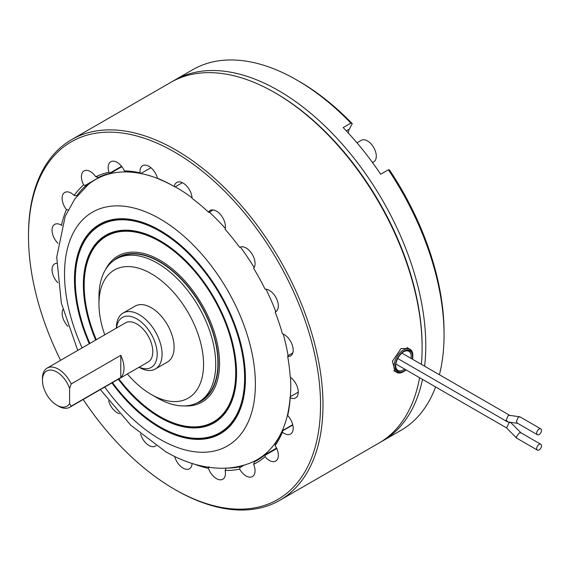 <?xml version="1.0" encoding="UTF-8"?>
<svg xmlns="http://www.w3.org/2000/svg" width="570" height="570" viewBox="0 0 570 570"><rect width="100%" height="100%" fill="white"/><g stroke="black" fill="none" stroke-linecap="round" stroke-linejoin="round"><path stroke-width="0.85" d="M172.603 81.353A208.228 120.22 60 0 1 174.42 80.27A208.228 120.22 60 0 1 278.531 90.587A208.228 120.22 60 0 1 424.614 366.204M296.82 80.035L299.25 81.439A204.78 118.232 60 0 1 299.257 81.439A204.78 118.232 60 0 1 352.267 123.654L350.885 123.127A208.228 120.22 -120 0 0 296.82 80.028A208.228 120.22 -120 0 0 192.703 69.718L174.42 80.27M296.82 80.028A208.228 120.22 -120 0 0 296.813 80.028L299.257 81.439M348.334 133.052A14.364 8.293 60 0 1 349.31 129.112L352.267 123.654M350.885 123.127L343.168 127.58A208.228 120.22 60 0 1 380.667 174.235L388.384 169.775L389.438 169.896A204.78 118.232 60 0 1 444.059 332.246L444.059 335.06A208.228 120.22 -120 0 0 388.384 169.775M422.498 379.378A208.228 120.22 60 0 1 382.648 440.938L400.931 430.378A208.228 120.22 -120 0 0 435.608 386.945M439.406 374.747A208.228 120.22 -120 0 0 444.059 335.06M382.648 440.938A208.228 120.22 60 0 1 380.803 441.964M506.63 427.949L509.067 422.676L510.635 422.434L520.88 432.758M520.952 432.83L519.227 432.951L516.392 436.848L516.627 438.102L537.41 450.129A3.391 1.959 -60 0 1 536.705 448.583A3.391 1.959 -60 0 1 538.187 445.17A3.391 1.959 -60 0 1 540.795 444.258A3.391 1.959 -60 0 1 541.5 445.811A3.391 1.959 -60 0 1 540.018 449.224A3.391 1.959 -60 0 1 537.41 450.129M540.795 428.875L520.175 416.969L518.351 417.062L516.392 421.465L517.403 423.197L537.41 434.746A3.391 1.959 -60 0 1 536.705 433.193A3.391 1.959 -60 0 1 538.187 429.78A3.391 1.959 -60 0 1 540.795 428.875A3.391 1.959 -60 0 1 541.5 430.421A3.391 1.959 -60 0 1 540.018 433.834A3.391 1.959 -60 0 1 537.41 434.746M517.66 423.346L507.799 421.928L506.231 420.012L508.198 415.608L509.466 415.323L519.619 416.777M276.799 448.569L265.2 455.266L265.079 456.713A12.697 7.332 -120 0 0 269.353 460.432A12.697 7.332 -120 0 0 275.702 461.066A12.697 7.332 -120 0 0 275.146 445.483L275.588 442.961A162.293 93.701 60 0 0 282.321 430.706L292.724 424.7M244.259 465.077L239.956 467.557L239.671 469.146A12.697 7.332 -120 0 0 246.083 475.957A12.697 7.332 -120 0 0 252.432 476.584A12.697 7.332 -120 0 0 253.636 464.351L254.455 461.814L259.364 458.985M208.976 466.759L208.47 468.383A12.697 7.332 -120 0 0 216.458 478.608A12.697 7.332 -120 0 0 222.806 479.235A12.697 7.332 -120 0 0 225.1 470.45L226.333 468.063M174.669 456.477A12.697 7.332 -120 0 0 183.098 468.141A12.697 7.332 -120 0 0 189.447 468.768A12.697 7.332 -120 0 0 192.069 463.46M140.605 434.034A12.697 7.332 -120 0 0 148.984 445.491A12.697 7.332 -120 0 0 155.332 446.118A12.697 7.332 -120 0 0 155.988 445.647M108.642 400.781A12.697 7.332 -120 0 0 117.135 412.666A12.697 7.332 -120 0 0 119.529 413.678M60.584 360.326A206.504 119.23 60 0 1 28.5 236.351A206.504 119.23 60 0 1 174.52 152.04A206.504 119.23 60 0 1 320.54 404.957A206.504 119.23 60 0 1 174.52 489.267L175.738 489.972A208.228 120.22 60 0 1 175.738 489.965M28.5 236.351L28.5 234.94A208.228 120.22 60 0 1 71.628 139.621A208.228 120.22 60 0 1 175.738 149.931A208.228 120.22 60 0 1 311.776 333.429A208.228 120.22 60 0 1 279.856 500.282A208.228 120.22 60 0 1 175.738 489.972L174.52 489.267A206.504 119.23 60 0 1 83.199 399.492M408.818 348.584L401.088 348.534L392.359 361.337L395.416 371.626M422.114 347.721L422.114 346.318A206.504 119.23 60 0 0 276.094 93.402L274.875 92.696A208.228 120.22 60 0 1 422.114 347.721A208.228 120.22 60 0 1 421.373 364.337M419.577 377.696A208.228 120.22 60 0 1 378.986 443.047L279.856 500.282M292.795 424.999L282.456 430.963L282.442 432.195A12.697 7.332 -120 0 0 284.202 433.407A12.697 7.332 -120 0 0 290.55 434.041A12.697 7.332 -120 0 0 287.708 415.523L287.857 413.179A162.293 93.701 60 0 0 290.173 396.791L298.281 392.117M61.945 225.285L61.453 225.264A12.697 7.332 -120 0 0 54.677 224.381A12.697 7.332 -120 0 0 57.948 243.333M61.453 225.264A164.103 94.741 60 0 1 66.412 209.568L68.151 209.931M89.005 183.96L85.571 185.948L85.108 185.457L101.246 176.137M66.412 209.568A12.697 7.332 -120 0 1 64.759 192.446A12.697 7.332 -120 0 1 74.164 195.46L75.831 195.809L77.705 195.196M76.829 195.702A162.293 93.701 60 0 1 85.571 185.948M74.164 195.46A164.103 94.741 60 0 1 83.64 184.88L85.108 185.457M121.873 166.675L110.48 173.251L110.202 172.881L121.581 166.312M83.64 184.88A12.697 7.332 -120 0 1 84.032 170.936A12.697 7.332 -120 0 1 95.788 176.771L98.346 177.42A162.293 93.701 60 0 1 110.48 173.251M95.788 176.771A164.103 94.741 60 0 1 108.941 172.254L110.202 172.881M124.41 170.872A164.103 94.741 60 0 1 140.07 172.817L141.196 173.594A162.293 93.701 60 0 0 126.747 171.798L124.41 170.872A12.697 7.332 -120 0 0 110.787 161.745A12.697 7.332 -120 0 0 108.941 172.254M141.082 173.394L150.936 167.708M157.484 178.282A164.103 94.741 60 0 1 174.256 186.518L174.983 186.939A162.293 93.701 60 0 0 159.507 179.343L157.484 178.282A12.697 7.332 -120 0 0 142.628 165.699A12.697 7.332 -120 0 0 140.07 172.817M175.011 186.953L182.386 182.692M276.749 310.899L275.146 312.018A12.697 7.332 -120 0 0 275.702 311.747A12.697 7.332 -120 0 0 276.55 298.701A12.697 7.332 -120 0 0 265.079 289.161A164.103 94.741 60 0 0 253.636 268.32A12.697 7.332 -120 0 0 251.719 253.529A12.697 7.332 -120 0 0 239.735 247.352A12.697 7.332 -120 0 0 239.671 247.394A164.103 94.741 60 0 0 225.1 229.268A12.697 7.332 -120 0 0 220.982 215.154A12.697 7.332 -120 0 0 210.102 210.494A12.697 7.332 -120 0 0 208.47 212.133A164.103 94.741 60 0 0 192.076 198.346A12.697 7.332 -120 0 0 186.418 185.727A12.697 7.332 -120 0 0 176.75 182.443A12.697 7.332 -120 0 0 174.256 186.518M208.47 212.133L208.976 212.339L213.13 209.938M239.671 247.394L240.447 247.024M275.146 312.018A164.103 94.741 60 0 1 282.442 333.728A12.697 7.332 -120 0 1 292.118 344.594A12.697 7.332 -120 0 1 290.55 355.908A12.697 7.332 -120 0 1 287.708 356.478A164.103 94.741 60 0 1 290.216 377.133A12.697 7.332 -120 0 1 297.761 388.334A12.697 7.332 -120 0 1 295.645 397.917A12.697 7.332 -120 0 1 290.216 397.76A164.103 94.741 60 0 1 287.708 415.523M292.766 352.965L287.75 355.858L287.708 356.478M298.281 392.153L290.173 396.791M290.208 396.813L290.216 397.76M282.442 432.195A164.103 94.741 60 0 1 275.146 445.483M71.628 139.621L170.765 82.386A208.228 120.22 60 0 1 274.875 92.696L276.094 93.402M265.079 456.713A164.103 94.741 60 0 1 253.636 464.351M239.671 469.146A164.103 94.741 60 0 1 225.1 470.45M208.47 468.383A164.103 94.741 60 0 1 194.762 464.272M62.907 309.503A12.697 7.332 -120 0 0 68.008 326.389M56.608 263.304A12.697 7.332 -120 0 0 54.677 263.882A12.697 7.332 -120 0 0 57.812 282.706M239.956 467.557L239.77 466.866A162.293 93.701 60 0 1 227.366 468.07M265.2 455.266L265.007 454.774L276.585 448.091M265.007 454.774A162.293 93.701 60 0 1 256.949 460.467A162.293 93.701 60 0 1 254.455 461.814M395.673 365.705A10.973 6.334 120 0 0 397.938 370.365A10.973 6.334 120 0 0 403.425 369.823A10.973 6.334 120 0 0 404.593 369.047M405.804 369.745A11.892 6.869 -60 0 1 404.073 370.949A11.892 6.869 -60 0 1 395.666 366.09A11.892 6.869 -60 0 1 404.073 351.526L404.073 351.526A11.892 6.869 -60 0 1 412.203 359.036M412.502 359.207A12.412 7.168 120 0 0 412.851 356.172A12.412 7.168 120 0 0 404.073 351.099A12.412 7.168 120 0 0 395.302 366.303A12.412 7.168 120 0 0 404.073 371.369L404.073 371.369A12.412 7.168 120 0 0 406.111 369.916M403.425 371.747L404.073 371.369L403.425 371.747A13.331 7.695 -60 0 1 396.763 372.402A13.331 7.695 -60 0 1 394.718 361.722A13.331 7.695 -60 0 1 403.425 349.973A13.331 7.695 -60 0 1 410.094 349.317A13.331 7.695 -60 0 1 412.851 355.416L412.851 356.172M411.013 358.352A10.973 6.334 120 0 0 408.911 351.355A10.973 6.334 120 0 0 403.745 351.726M42.451 380.311L42.451 378.437A22.615 13.06 60 0 1 47.139 368.085A22.615 13.06 60 0 1 58.446 369.203A22.615 13.06 60 0 1 71.221 383.938L69.597 388.391A20.32 11.728 -120 0 0 56.822 372.018A20.32 11.728 -120 0 0 42.451 380.311A20.32 11.728 -120 0 0 56.822 405.199A20.32 11.728 -120 0 0 69.597 403.574L71.221 406.154A22.615 13.06 60 0 1 69.754 407.258A22.615 13.06 60 0 1 58.446 406.139A22.615 13.06 60 0 1 58.446 406.132L56.822 405.199L58.446 406.132M120.79 355.317L120.79 377.54A22.615 13.06 -120 0 0 120.79 355.317L71.221 383.938M120.79 377.54L71.221 406.154M69.597 388.391L69.597 403.574M111.891 382.926A120.876 69.789 -120 0 0 199.942 439.377A120.876 69.789 -120 0 0 245.435 378.409A120.876 69.789 -120 0 0 159.956 230.365A120.876 69.789 -120 0 0 74.485 279.713A120.876 69.789 -120 0 0 89.276 343.753M160.163 426.937A120.306 69.455 -120 0 0 160.362 427.058A120.306 69.455 -120 0 0 245.435 378.174M77.727 350.422L61.353 303.112L56.722 257.156L65.194 216.315L74.784 199.023L87.987 184.794A161.716 93.366 60 0 1 95.561 179.507A161.716 93.366 60 0 1 158.275 178.716M175.218 186.832A161.716 93.366 60 0 1 176.415 187.516A161.716 93.366 60 0 1 192.047 197.783M209.347 212.126A161.716 93.366 60 0 1 225.292 228.406M240.397 247.059A161.716 93.366 60 0 1 254.142 267.579M265.99 289.19A161.716 93.366 60 0 1 275.745 311.477M283.219 334.041A161.716 93.366 60 0 1 288.099 355.659M290.558 377.383A161.716 93.366 60 0 1 290.344 396.692M287.8 413.756A161.716 93.366 60 0 1 257.277 459.612A161.716 93.366 60 0 1 248.912 463.531C239.542 466.937 229.753 468.504 219.564 468.226C201.317 467.535 183.312 461.999 165.549 451.625L130.815 425.256L100.341 389.595M112.475 382.591A119.728 69.127 -120 0 0 159.956 426.823A119.728 69.127 -120 0 0 244.615 377.939A119.728 69.127 -120 0 0 159.956 231.306A119.728 69.127 -120 0 0 75.297 280.184A119.728 69.127 -120 0 0 89.861 343.418M75.297 280.184L75.297 279.713A120.306 69.455 -120 0 1 160.163 230.487M118.303 379.228A108.307 62.529 -120 0 0 196.529 427.878A108.307 62.529 -120 0 0 236.543 373.279A108.307 62.529 -120 0 0 159.956 240.626A108.307 62.529 -120 0 0 83.37 284.843A108.307 62.529 -120 0 0 95.689 340.055M160.163 416.677A107.737 62.201 -120 0 0 160.362 416.791A107.737 62.201 -120 0 0 236.543 373.044M118.895 378.886A107.16 61.866 -120 0 0 159.956 416.556A107.16 61.866 -120 0 0 235.731 372.809A107.16 61.866 -120 0 0 159.956 241.566A107.16 61.866 -120 0 0 84.182 285.314A107.16 61.866 -120 0 0 96.28 339.713M84.182 285.314L84.182 284.843A107.737 62.201 -120 0 1 160.163 240.747M196.009 403.41A82.956 47.894 -120 0 0 214.94 338.986A82.956 47.894 -120 0 0 159.55 261.566A82.956 47.894 -120 0 0 113.594 260.668M104.752 334.818A73.95 42.693 60 0 1 98.973 303.895L98.973 296.856A82.564 47.673 60 0 1 116.073 259.058A82.564 47.673 60 0 1 157.356 263.148A82.564 47.673 60 0 1 211.299 335.908A82.564 47.673 60 0 1 198.638 402.071A82.564 47.673 60 0 1 157.356 397.981L151.264 394.461A73.95 42.693 60 0 1 127.367 373.991M116.073 259.058L118.268 257.79A82.564 47.673 60 0 1 159.55 261.879A82.564 47.673 60 0 1 213.493 334.64A82.564 47.673 60 0 1 200.832 400.803L198.638 402.071M98.973 303.895A73.95 42.693 60 0 1 151.264 273.7A73.95 42.693 60 0 1 203.554 364.273A73.95 42.693 60 0 1 151.264 394.461L157.356 397.981M116.401 328.092L116.401 327.843A32.291 18.646 60 0 1 123.091 313.058A32.291 18.646 60 0 1 139.237 314.661A32.291 18.646 60 0 1 160.334 343.119A32.291 18.646 60 0 1 155.382 368.99A32.291 18.646 60 0 1 139.237 367.394L139.237 367.394M123.091 313.058L135.118 306.118A32.291 18.646 60 0 1 151.264 307.714A32.291 18.646 60 0 1 172.361 336.172A32.291 18.646 60 0 1 167.409 362.05L155.382 368.99M116.544 328.014A28.842 16.651 60 0 1 136.8 318.879A28.842 16.651 60 0 1 157.163 352.823A28.842 16.651 60 0 1 139.158 367.187M125.236 322.998A22.622 13.06 60 0 1 136.8 323.959A22.622 13.06 60 0 1 151.649 344.13A22.622 13.06 60 0 1 147.851 362.164M356.948 142.792L361.238 140.313A12.469 7.196 60 0 1 367.472 140.933A12.469 7.196 60 0 1 375.616 151.919A12.469 7.196 60 0 1 373.706 161.909L372.531 162.585M346.289 130.858L349.31 129.112M104.737 387.059A134.969 77.926 -120 0 0 159.956 439.263A134.969 77.926 -120 0 0 255.396 384.166A134.969 77.926 -120 0 0 159.956 218.859A134.969 77.926 -120 0 0 75.169 229.525A134.969 77.926 -120 0 0 82.116 347.885M184.381 405.926A84.275 48.657 -120 0 0 218.224 348.284A84.275 48.657 -120 0 0 159.956 260.255A84.275 48.657 -120 0 0 105.607 269.482M506.538 427.899L395.844 363.995M506.474 427.828L516.627 438.102M520.795 432.708L540.795 444.258M509.758 415.359L401.914 353.101M507.243 421.736L397.739 358.516M410.094 349.317L406.987 347.522M396.763 372.402L393.735 370.657M148.364 361.872L69.754 407.258M125.749 322.698L47.139 368.085M263.483 456.029L257.277 459.612M159.956 426.823L160.362 427.058M159.956 416.556L160.362 416.791M101.766 175.923L95.561 179.507"/></g></svg>
